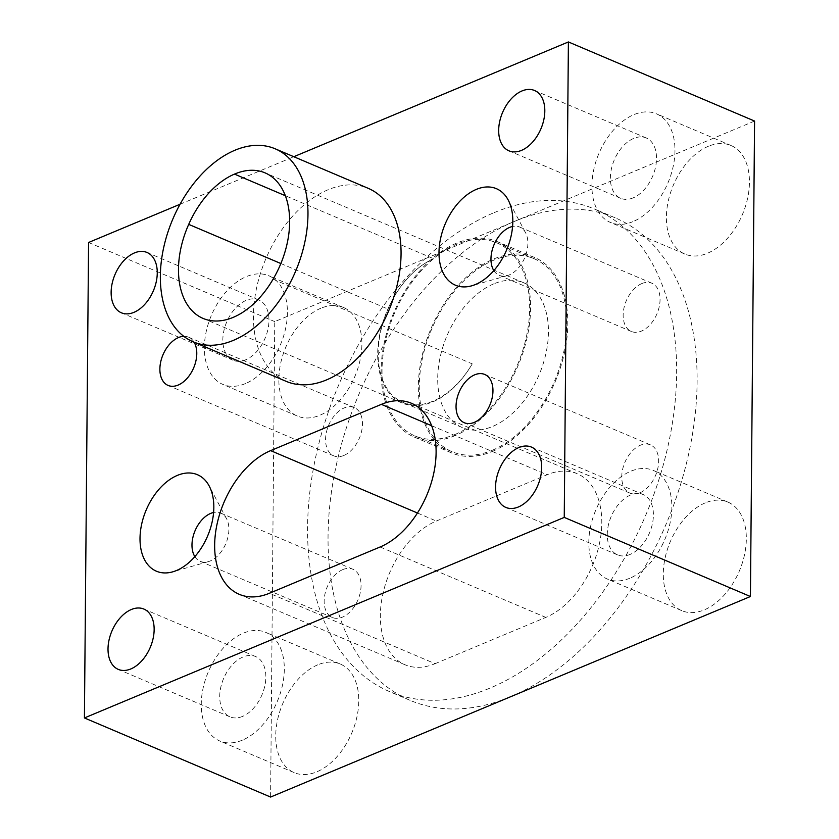 <?xml version="1.0" encoding="UTF-8"?>
<svg xmlns="http://www.w3.org/2000/svg" width="839" height="839" viewBox="0 0 839 839"><rect width="100%" height="100%" fill="white"/><g stroke="black" fill="none" stroke-linecap="round" stroke-linejoin="round"><path stroke-width="0.63" stroke-dasharray="4.2 3.15" d="M273.053 279.23L472.252 363.874A78.646 50.025 113 0 1 402.751 402.269A78.646 50.025 113 0 1 380.549 332.045A78.646 50.025 113 0 1 433.69 258.748L285.375 195.728M493.699 283.886A78.646 50.025 -67 0 0 440.181 357.068A78.646 50.025 -67 0 0 462.32 427.586A78.646 50.025 -67 0 0 492.451 426.516A78.646 50.025 -67 0 0 545.969 353.334A78.646 50.025 -67 0 0 523.83 282.816A78.646 50.025 -67 0 0 493.699 283.886M280.876 263.54L387.912 309.025A78.646 50.025 113 0 1 433.69 258.748M472.252 363.874A78.646 50.025 113 0 1 402.28 403.066A78.646 50.025 113 0 1 387.912 309.025M455.011 434.466A104.854 66.701 -67 0 0 526.368 336.89A104.854 66.701 -67 0 0 496.856 242.87A104.854 66.701 -67 0 0 394.456 313.293A104.854 66.701 -67 0 0 414.833 435.881A104.854 66.701 -67 0 0 455.011 434.466M492.252 450.291A104.854 66.701 -67 0 0 563.598 352.716A104.854 66.701 -67 0 0 534.086 258.695A104.854 66.701 -67 0 0 493.909 260.111A104.854 66.701 -67 0 0 422.552 357.687A104.854 66.701 -67 0 0 452.074 451.707A104.854 66.701 -67 0 0 492.252 450.291M455 435.661A106.165 67.529 113 0 1 414.319 437.098A106.165 67.529 113 0 1 384.44 341.893A106.165 67.529 113 0 1 456.689 243.1A106.165 67.529 113 0 1 497.37 241.663A106.165 67.529 113 0 1 527.249 336.858A106.165 67.529 113 0 1 455 435.661M492.241 451.476A106.165 67.529 -67 0 0 564.479 352.684A106.165 67.529 -67 0 0 534.6 257.489A106.165 67.529 -67 0 0 430.921 328.794A106.165 67.529 -67 0 0 451.56 452.913A106.165 67.529 -67 0 0 492.241 451.476M435.084 663.67L545.811 617.399A78.646 50.025 -67 0 0 599.329 544.207A78.646 50.025 -67 0 0 577.19 473.699A78.646 50.025 -67 0 0 547.059 474.759L436.322 521.04A78.646 50.025 -67 0 0 382.815 594.222A78.646 50.025 -67 0 0 404.943 664.74A78.646 50.025 -67 0 0 435.084 663.67L269.392 593.267M493.835 270.598A26.219 16.675 -67 0 0 499.174 275.297A26.219 16.675 -67 0 0 507.333 275.612A26.219 16.675 -67 0 0 527.878 243.457A26.219 16.675 -67 0 0 525.56 232.707A26.219 16.675 -67 0 0 519.677 227.044A26.219 16.675 -67 0 0 512.587 226.467M194.847 556.624A26.219 16.675 -67 0 0 200.175 561.322A26.219 16.675 -67 0 0 208.345 561.637A26.219 16.675 -67 0 0 210.222 560.976A26.219 16.675 -67 0 0 226.572 518.733A26.219 16.675 -67 0 0 220.678 513.069A26.219 16.675 -67 0 0 213.588 512.493M641.814 283.572A26.219 16.675 -67 0 0 623.975 307.965A26.219 16.675 -67 0 0 631.348 331.468A26.219 16.675 -67 0 0 641.395 331.111A26.219 16.675 -67 0 0 659.234 306.717A26.219 16.675 -67 0 0 651.851 283.215A26.219 16.675 -67 0 0 641.814 283.572M342.815 569.587A26.219 16.675 -67 0 0 324.976 593.991A26.219 16.675 -67 0 0 332.359 617.494A26.219 16.675 -67 0 0 357.959 599.885A26.219 16.675 -67 0 0 352.862 569.241A26.219 16.675 -67 0 0 342.815 569.587M286.235 381.367A104.854 66.701 113 0 1 265.858 258.769A104.854 66.701 113 0 1 368.258 188.345M510.511 696.779A262.146 166.751 -67 0 0 688.892 452.84A262.146 166.751 -67 0 0 615.102 217.783A262.146 166.751 -67 0 0 514.664 221.328A262.146 166.751 -67 0 0 336.271 465.267A262.146 166.751 -67 0 0 410.061 700.324A262.146 166.751 -67 0 0 510.511 696.779M494.181 212.624A262.146 166.751 113 0 1 594.631 209.079A262.146 166.751 113 0 1 668.421 444.135A262.146 166.751 113 0 1 490.028 688.085A262.146 166.751 113 0 1 389.59 691.619A262.146 166.751 113 0 1 315.8 456.573A262.146 166.751 113 0 1 494.181 212.624M343.812 455.483A26.219 16.675 113 0 1 333.765 455.839A26.219 16.675 113 0 1 328.678 425.184A26.219 16.675 113 0 1 354.278 407.586A26.219 16.675 113 0 1 361.651 431.089A26.219 16.675 113 0 1 343.812 455.483M639.979 492.766A26.219 16.675 113 0 1 629.942 493.122A26.219 16.675 113 0 1 624.845 462.478A26.219 16.675 113 0 1 650.445 444.869A26.219 16.675 113 0 1 657.818 468.372A26.219 16.675 113 0 1 639.979 492.766M754.576 121.057L274.752 321.599L270.598 797.05M320.834 308.259A58.982 37.514 -67 0 0 280.698 363.14A58.982 37.514 -67 0 0 297.3 416.029A58.982 37.514 -67 0 0 319.9 415.232A58.982 37.514 -67 0 0 360.036 360.34A58.982 37.514 -67 0 0 343.434 307.462A58.982 37.514 -67 0 0 320.834 308.259M317.719 664.845A58.982 37.514 -67 0 0 277.583 719.736A58.982 37.514 -67 0 0 294.185 772.625A58.982 37.514 -67 0 0 316.785 771.828A58.982 37.514 -67 0 0 356.921 716.936A58.982 37.514 -67 0 0 340.319 664.048A58.982 37.514 -67 0 0 317.719 664.845M705.274 502.876A58.982 37.514 -67 0 0 665.138 557.767A58.982 37.514 -67 0 0 681.74 610.645A58.982 37.514 -67 0 0 704.341 609.848A58.982 37.514 -67 0 0 744.476 554.967A58.982 37.514 -67 0 0 727.874 502.079A58.982 37.514 -67 0 0 705.274 502.876M708.378 146.28A58.982 37.514 -67 0 0 668.243 201.171A58.982 37.514 -67 0 0 684.844 254.06A58.982 37.514 -67 0 0 707.445 253.263A58.982 37.514 -67 0 0 747.591 198.371A58.982 37.514 -67 0 0 730.979 145.483A58.982 37.514 -67 0 0 708.378 146.28M632.984 221.622A58.982 37.514 113 0 1 610.383 222.419A58.982 37.514 113 0 1 593.781 169.53A58.982 37.514 113 0 1 633.917 114.639A58.982 37.514 113 0 1 656.518 113.842A58.982 37.514 113 0 1 673.119 166.73A58.982 37.514 113 0 1 632.984 221.622M633.193 197.847A32.773 20.839 113 0 1 620.629 198.287A32.773 20.839 113 0 1 614.263 159.976A32.773 20.839 113 0 1 646.261 137.974A32.773 20.839 113 0 1 655.49 167.349A32.773 20.839 113 0 1 633.193 197.847M245.428 383.591A58.982 37.514 113 0 1 222.828 384.388A58.982 37.514 113 0 1 206.226 331.499A58.982 37.514 113 0 1 246.362 276.608A58.982 37.514 113 0 1 268.962 275.811A58.982 37.514 113 0 1 285.564 328.699A58.982 37.514 113 0 1 245.428 383.591M245.638 359.816A32.773 20.839 113 0 1 233.085 360.256A32.773 20.839 113 0 1 226.719 321.945A32.773 20.839 113 0 1 258.716 299.942A32.773 20.839 113 0 1 267.935 329.328A32.773 20.839 113 0 1 245.638 359.816M629.869 578.207A58.982 37.514 113 0 1 607.268 579.004A58.982 37.514 113 0 1 590.666 526.116A58.982 37.514 113 0 1 630.802 471.235A58.982 37.514 113 0 1 653.403 470.438A58.982 37.514 113 0 1 670.004 523.326A58.982 37.514 113 0 1 629.869 578.207M630.079 554.432A32.773 20.839 113 0 1 617.525 554.883A32.773 20.839 113 0 1 611.149 516.572A32.773 20.839 113 0 1 643.156 494.559A32.773 20.839 113 0 1 652.375 523.945A32.773 20.839 113 0 1 630.079 554.432M242.314 740.187A58.982 37.514 113 0 1 219.724 740.973A58.982 37.514 113 0 1 203.111 688.095A58.982 37.514 113 0 1 243.247 633.204A58.982 37.514 113 0 1 265.848 632.407A58.982 37.514 113 0 1 282.46 685.295A58.982 37.514 113 0 1 242.314 740.187M242.523 716.412A32.773 20.839 113 0 1 229.97 716.852A32.773 20.839 113 0 1 223.604 678.541A32.773 20.839 113 0 1 255.601 656.538A32.773 20.839 113 0 1 264.82 685.914A32.773 20.839 113 0 1 242.523 716.412M183.762 336.324A26.219 16.675 113 0 1 188.586 337.173A26.219 16.675 113 0 1 194.124 342.228M274.752 321.599L88.577 242.492M180.049 204.255L293.807 156.715M380.119 546.986L545.811 617.399M431.645 425.719L547.059 474.759M417.444 513.007L436.322 521.04M523.83 282.816L265.061 172.865M462.32 427.586L402.751 402.269M402.28 403.066L203.08 318.421M534.086 258.695L496.856 242.87M452.074 451.707L414.833 435.881M534.6 257.489L497.37 241.663M451.56 452.913L414.319 437.098M411.498 403.286L577.19 473.699M239.262 594.327L404.943 664.74M525.56 232.707L508.193 200.007M507.333 275.612L471.738 285.805M226.572 518.733L209.205 486.033M208.345 561.637L172.75 571.831M651.851 283.215L519.677 227.044M631.348 331.468L499.174 275.297M352.862 569.241L220.678 513.069M332.359 617.494L200.175 561.322M615.102 217.783L594.631 209.079M410.061 700.324L389.59 691.619M730.979 145.483L656.518 113.842M684.844 254.06L610.383 222.419M343.434 307.462L268.962 275.811M297.3 416.029L222.828 384.388M727.874 502.079L653.403 470.438M681.74 610.645L607.268 579.004M340.319 664.048L265.848 632.407M294.185 772.625L219.724 740.973M258.716 299.942L147.014 252.476M233.085 360.256L121.382 312.8M646.261 137.974L534.558 90.507M620.629 198.287L508.927 150.821M255.601 656.538L143.899 609.072M229.97 716.852L118.268 669.386M643.156 494.559L531.454 447.093M617.525 554.883L505.823 507.417M354.278 407.586L188.586 337.173M333.765 455.839L168.083 385.426M650.445 444.869L484.753 374.467M629.942 493.122L464.25 422.72"/><path stroke-width="1.26" d="M234.92 173.925A78.646 50.025 113 0 1 265.061 172.865A78.646 50.025 113 0 1 273.053 279.23A78.646 50.025 113 0 1 203.08 318.421A78.646 50.025 113 0 1 188.712 224.38A78.646 50.025 113 0 1 234.49 174.103A78.646 50.025 113 0 1 234.92 173.925M234.993 150.212A104.854 66.701 -67 0 0 163.636 247.788A104.854 66.701 -67 0 0 193.148 341.809A104.854 66.701 -67 0 0 233.326 340.393A104.854 66.701 -67 0 0 304.683 242.817A104.854 66.701 -67 0 0 275.171 148.797A104.854 66.701 -67 0 0 234.993 150.212M188.712 224.38L280.876 263.54M380.119 546.986L269.392 593.267A78.646 50.025 113 0 1 239.262 594.327A78.646 50.025 113 0 1 217.123 523.819A78.646 50.025 113 0 1 270.64 450.627L381.367 404.356A78.646 50.025 113 0 1 411.498 403.286A78.646 50.025 113 0 1 433.637 473.804A78.646 50.025 113 0 1 380.119 546.986M512.587 226.467A26.219 16.675 -67 0 0 509.63 227.4A26.219 16.675 -67 0 0 490.962 258.884A26.219 16.675 -67 0 0 493.835 270.598M438.996 252.361A52.427 33.35 113 0 1 466.872 194.921A52.427 33.35 113 0 1 508.193 200.007A52.427 33.35 113 0 1 512.818 221.506A52.427 33.35 113 0 1 471.738 285.805A52.427 33.35 113 0 1 438.996 252.361M213.588 512.493A26.219 16.675 -67 0 0 210.641 513.426A26.219 16.675 -67 0 0 194.312 532.639A26.219 16.675 -67 0 0 194.847 556.624M176.505 570.51A52.427 33.35 113 0 1 172.75 571.831A52.427 33.35 113 0 1 140.082 535.943A52.427 33.35 113 0 1 177.333 475.409A52.427 33.35 113 0 1 209.205 486.033A52.427 33.35 113 0 1 176.505 570.51M275.171 148.797L368.258 188.345A104.854 66.701 113 0 1 397.77 282.365A104.854 66.701 113 0 1 326.413 379.952A104.854 66.701 113 0 1 286.235 381.367L193.148 341.809M84.424 717.943L270.598 797.05L750.423 596.508L754.576 121.057L568.402 41.95L564.248 517.401L84.424 717.943L88.577 242.492L180.049 204.255M133.936 312.349A32.773 20.839 113 0 1 121.382 312.8A32.773 20.839 113 0 1 115.016 274.489A32.773 20.839 113 0 1 147.014 252.476A32.773 20.839 113 0 1 156.232 281.862A32.773 20.839 113 0 1 133.936 312.349M521.491 150.38A32.773 20.839 113 0 1 508.927 150.821A32.773 20.839 113 0 1 502.561 112.51A32.773 20.839 113 0 1 534.558 90.507A32.773 20.839 113 0 1 543.787 119.883A32.773 20.839 113 0 1 521.491 150.38M130.821 668.945A32.773 20.839 113 0 1 118.268 669.386A32.773 20.839 113 0 1 111.902 631.075A32.773 20.839 113 0 1 143.899 609.072A32.773 20.839 113 0 1 153.118 638.448A32.773 20.839 113 0 1 130.821 668.945M518.376 506.976A32.773 20.839 113 0 1 505.823 507.417A32.773 20.839 113 0 1 499.446 469.106A32.773 20.839 113 0 1 531.454 447.093A32.773 20.839 113 0 1 540.673 476.479A32.773 20.839 113 0 1 518.376 506.976M194.124 342.228A26.219 16.675 113 0 1 194.354 366.129A26.219 16.675 113 0 1 178.12 385.08A26.219 16.675 113 0 1 168.083 385.426A26.219 16.675 113 0 1 161.665 358.337A26.219 16.675 113 0 1 183.762 336.324M474.297 422.363A26.219 16.675 113 0 1 464.25 422.72A26.219 16.675 113 0 1 459.153 392.065A26.219 16.675 113 0 1 484.753 374.467A26.219 16.675 113 0 1 492.136 397.969A26.219 16.675 113 0 1 474.297 422.363M750.423 596.508L564.248 517.401M293.807 156.715L568.402 41.95M285.375 195.728L234.49 174.103M381.367 404.356L431.645 425.719M270.64 450.627L417.444 513.007"/></g></svg>
